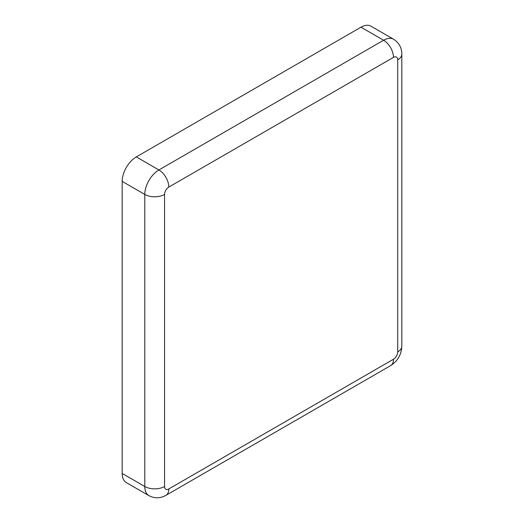 <?xml version="1.0" encoding="UTF-8"?>
<svg xmlns="http://www.w3.org/2000/svg" width="524" height="524" viewBox="0 0 524 524"><rect width="100%" height="100%" fill="white"/><g stroke="black" fill="none" stroke-linecap="round" stroke-linejoin="round"><path stroke-width="0.79" d="M164.569 486.501A13.991 8.076 180 0 1 144.788 486.501A19.984 11.535 -60 0 0 148.927 495.652L126.317 482.597A19.984 11.535 -60 0 1 122.177 473.447L122.177 181.383A19.984 11.535 -60 0 1 136.312 156.905L360.984 27.189A19.984 11.535 -60 0 1 370.979 26.2L393.583 39.254C398.987 42.713 401.731 47.664 401.823 54.11L401.823 346.181C401.436 354.604 397.69 361.088 390.59 365.641L165.912 495.35A13.991 8.076 60 0 0 168.807 488.951A5.993 3.458 -60 0 1 164.569 486.501L164.569 194.43A5.993 3.458 -60 0 1 168.807 187.094L393.485 57.378A5.993 3.458 -60 0 1 397.723 59.821L397.723 351.892A5.993 3.458 -60 0 1 393.485 359.235L168.807 488.951M122.177 473.447L144.788 486.501L144.788 194.43L122.177 181.383M164.569 194.43A13.991 8.076 180 0 1 144.788 194.43A19.984 11.535 -60 0 1 158.916 169.959L136.312 156.905M393.485 359.235A13.991 8.076 60 0 1 390.59 365.641M397.723 351.892A13.991 8.076 0 0 0 401.823 346.181M397.723 59.821A13.991 8.076 0 0 0 401.823 54.11M393.485 57.378A13.991 8.076 -120 0 0 383.594 40.243L360.984 27.189M168.807 187.094A13.991 8.076 -120 0 0 158.916 169.959L383.594 40.243A19.984 11.535 -60 0 1 393.583 39.254M148.927 495.652C154.619 498.599 160.285 498.494 165.912 495.35"/></g></svg>
